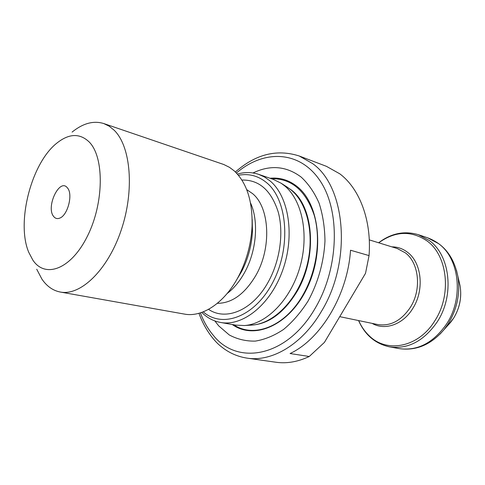 <?xml version="1.0" encoding="UTF-8"?>
<svg xmlns="http://www.w3.org/2000/svg" width="485" height="485" viewBox="0 0 485 485"><rect width="100%" height="100%" fill="white"/><g stroke="black" fill="none" stroke-linecap="round" stroke-linejoin="round"><path stroke-width="0.73" d="M198.977 313.28C204.349 328.872 214.449 341.482 220.863 346.314C228.568 352.68 237.31 356.62 247.101 358.136L275.916 362.24C286.726 363.774 297.838 361.858 309.254 356.493L290.078 353.535C320.821 339.215 347.593 294.892 350.534 250.23L369.049 255.595C371.765 220.426 359.591 188.598 339.815 173.836L326.417 166.325L299.215 155.988C276.887 148.834 255.613 154.169 235.395 171.987M369.049 255.595L365.526 273.316L324.429 342.386L309.254 356.493M214.849 320.937L218.723 325.884L229.247 334.941C237.244 339.227 245.907 341.282 255.243 341.119C264.774 339.579 274.225 335.675 283.598 329.418C292.685 321.852 300.845 312.395 308.078 301.033C317.99 282.949 323.932 261.858 324.974 241.003C324.78 227.313 322.816 214.697 319.082 203.142C314.419 192.521 308.466 183.845 301.215 177.128C286.386 166.034 270.315 164.645 252.994 172.963M232.285 324.526C254.201 340.282 288.896 325.635 306.738 288.83C324.841 252.206 319.639 204.361 297.402 186.749C289.163 180.123 280.027 177.292 269.993 178.25M251.321 325.102L252.248 325.047C273.722 323.622 297.032 300.233 306.071 268.908C315.214 237.626 308.351 204.137 291.242 190.065L286.938 186.943M201.736 312.419C207.137 317.796 213.394 321.143 220.505 322.452L235.734 325.132L244.464 325.538C266.477 324.089 290.491 299.875 299.851 267.429C309.309 235.013 302.294 200.39 284.756 185.943L281.148 183.245L273.304 179.383L258.681 174.364C251.818 172.078 244.725 171.981 237.395 174.079M220.505 322.452C242.779 326.726 270.503 304.738 282.713 270.181C295.074 235.71 288.848 196.461 270.09 180.947L264.592 177.055L258.681 174.364M203.215 311.867C222.67 328.921 255.565 316.572 273.285 281.464C291.267 246.562 287.405 199.717 266.695 182.748C258.256 175.776 248.835 173.284 238.426 175.279M36.733 269.242L41.934 279.142C46.851 286.326 52.974 290.624 60.292 292.037L184.306 314.068C202.863 317.796 226.21 301.84 239.839 273.789C247.12 258.79 251.2 242.961 252.079 226.313C252.673 200.978 246.665 182.457 234.061 170.756L229.502 167.343L223.785 164.506L103.723 123.536C93.526 120.419 82.977 123.275 72.083 132.102M60.292 292.037C80.589 296.099 107.791 270.103 121.171 230.236C134.697 190.459 130.859 146.325 114.133 130.192L109.149 126.161L103.723 123.536M32.834 260.075C45.19 278.887 71.149 269.308 87.482 236.049C104.026 203.021 104.384 157.352 89.288 142.075C79.904 133.066 69.125 133.387 56.957 143.033C31.337 162.978 15.993 222.518 28.773 252.364L32.834 260.075M53.677 216.51C55.308 218.547 57.339 219.081 59.77 218.104C67.748 215.358 73.186 194.267 67.53 188.004L67.397 187.84C59.594 177.552 45.596 207.137 53.677 216.51M247.101 358.136C271.946 362.101 302.191 344.483 321.397 311.425C352.165 261.476 345.938 186.798 312.57 163.566L299.215 155.988M372.11 323.374C384.811 330.861 403.029 324.641 412.783 308.46C424.557 290.248 421.823 262.931 407.721 252.43C402.956 248.714 397.664 246.853 391.838 246.853M358.682 320.585C361.313 326.563 364.835 331.637 369.255 335.82C386.763 353.401 418.573 347.509 434.839 320.773C451.953 294.789 447.576 255.504 427.061 240.954C411.31 230.357 395.196 230.975 378.73 242.797M339.736 316.656L377.669 324.526C390.346 326.502 401.228 320.797 410.316 307.405C421.75 289.684 419.119 263.125 405.43 252.897L397.257 248.532L369.267 239.869M200.384 312.867C203.645 321.561 207.986 329.085 213.412 335.45C237.553 366.096 287.302 357.112 315.298 308.03C339.088 267.865 340.488 210.617 319.906 180.535C299.494 150.138 263.543 149.544 236.431 173.03M233.697 324.774C253.873 338.433 284.992 326.714 302.907 295.032C316.741 271.139 321.173 238.984 314.183 215.122C305.671 190.466 291.394 178.328 271.345 178.71M249.442 325.223C267.508 324.901 283.337 313.722 296.923 291.697C317.396 257.638 313.977 207.271 291.667 190.211L285.35 185.931M208.556 309.351C225.852 321.264 252.564 310.442 268.029 282.379C279.96 261.227 283.974 232.982 278.22 212C271.194 190.296 259.081 179.65 241.882 180.056M217.371 303.325C231.921 303.289 244.725 294.031 255.783 275.553C271.8 247.993 269.763 207.677 252.661 193.691L246.689 189.599M227.186 293.486C233.764 288.472 239.487 281.609 244.367 272.891C256.541 251.382 259.045 221.33 250.521 202.954M236.577 279.906L242.579 269.593C248.453 257.499 251.745 244.737 252.449 231.309L252.182 219.384M447.691 325.58L453.542 318.281C459.695 308.163 461.884 297.353 460.095 285.865L459.065 281.458M440.101 334.05L444.036 329.636L448.17 323.859C457.222 308.933 460.441 293.031 457.822 276.141L456.518 270.375M399.058 348.594C417.512 351.164 433.36 342.943 446.606 323.938C463.945 297.832 459.374 258.269 438.47 243.573L427.618 237.802C443.733 243.876 453.802 256.656 457.822 276.141L460.095 285.865C461.902 297.378 459.725 308.169 453.572 318.245L450.723 322.222L444.036 329.636C431.092 344.75 416.1 351.067 399.058 348.594L389.503 346.854C408.006 349.424 423.926 341.076 437.27 321.81C454.736 295.353 450.225 255.316 429.286 240.512L418.409 234.71C404.435 230.569 391.171 233.255 378.621 242.767M367.588 334.165L370.388 337.057M287.72 187.44L281.148 183.245M252.248 325.047L244.464 325.538M252.182 219.341L252.449 231.309L252.079 226.313M236.559 279.942L241.445 271.818M241.706 271.321L242.579 269.593L239.839 273.789M427.618 237.802L418.409 234.71M358.567 320.561C364.956 334.959 375.269 343.719 389.503 346.854"/></g></svg>
